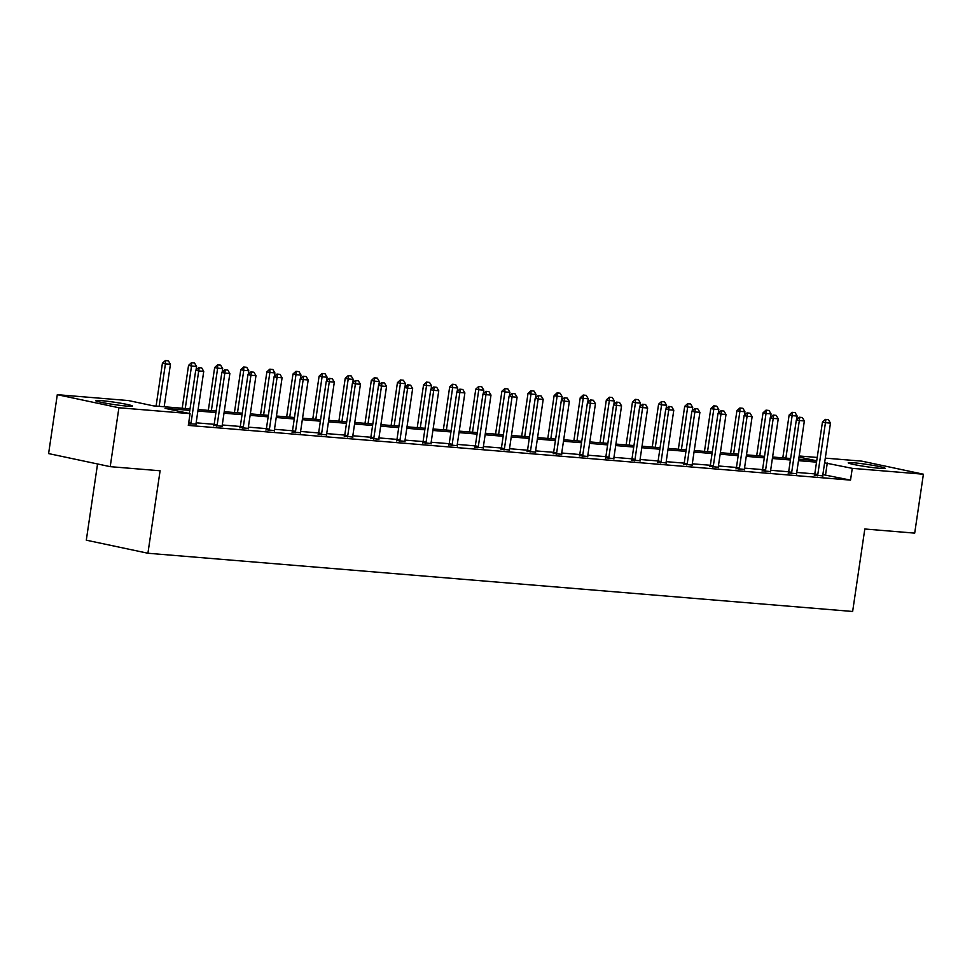 <?xml version="1.0" encoding="UTF-8"?>
<svg xmlns="http://www.w3.org/2000/svg" width="972" height="972" viewBox="0 0 972 972"><rect width="100%" height="100%" fill="white"/><g stroke="black" fill="none" stroke-linecap="round" stroke-linejoin="round"><path stroke-width="1.46" d="M879.636 468.297A18.614 1.179 -171.6 0 1 859.503 465.588A18.614 1.179 -171.6 0 1 848.228 462.818A18.614 1.179 -171.6 0 1 853.659 462.781A18.614 1.179 -171.6 0 1 873.804 465.491A18.614 1.179 -171.6 0 1 885.067 468.261A18.614 1.179 -171.6 0 1 879.636 468.297M127.04 406.114A18.614 1.179 -171.6 0 1 106.896 403.404A18.614 1.179 -171.6 0 1 95.633 400.646A18.614 1.179 -171.6 0 1 101.064 400.61A18.614 1.179 -171.6 0 1 121.196 403.307A18.614 1.179 -171.6 0 1 132.471 406.077A18.614 1.179 -171.6 0 1 127.04 406.114M97.552 463.972L86.301 540.177L147.914 553.25L852.638 611.473L864.813 528.999L914.701 533.13L923.4 474.215L852.262 468.346L824.608 462.818M147.914 553.25L160.101 470.776L110.213 466.657L48.6 453.584L57.299 394.681L128.438 400.561L153.418 405.859L190.026 408.884M799.178 455.977L817.221 457.46M825.301 458.128L861.787 461.141L923.4 474.215M189.807 410.378L165.07 408.337L190.05 413.635L188.313 425.408L850.524 480.119L822.859 474.603M814.305 475.393L814.609 474.615A2.381 1.677 102 0 0 814.791 473.899L796.748 472.441M788.669 471.772L770.638 470.29M762.558 469.622L744.528 468.127M736.448 467.459L718.405 465.977M709.864 466.754L710.155 465.977A2.381 1.677 102 0 0 710.338 465.272L692.295 463.814M684.215 463.146L666.184 461.651M657.631 462.441L657.923 461.664A2.381 1.677 102 0 0 658.117 460.959L640.074 459.501M631.994 458.833L613.952 457.338M605.41 458.128L605.702 457.35A2.381 1.677 102 0 0 605.884 456.646L587.841 455.188M579.774 454.519L561.731 453.025M553.177 453.815L553.481 453.037A2.381 1.677 102 0 0 553.663 452.332L535.621 450.874M527.541 450.206L509.498 448.712M500.957 449.501L501.248 448.724A2.381 1.677 102 0 0 501.43 448.019L483.388 446.561M475.32 445.893L457.277 444.398M448.724 445.188L449.028 444.411A2.381 1.677 102 0 0 449.21 443.694L431.167 442.236M423.087 441.567L405.057 440.085M396.503 440.875L396.795 440.097A2.381 1.677 102 0 0 396.977 439.38L378.934 437.922M370.867 437.254L352.824 435.772M344.27 436.562L344.574 435.772A2.381 1.677 102 0 0 344.756 435.067L326.714 433.609M318.634 432.941L300.603 431.459M292.05 432.236L292.341 431.459A2.381 1.677 102 0 0 292.523 430.754L274.481 429.296M266.413 428.628L248.37 427.133M240.291 426.477L222.26 424.983M214.18 424.314L196.15 422.82M188.544 423.816L196.077 424.108M213.84 425.42L222.199 426.271M239.95 427.571L248.31 428.421M266.061 429.733L274.42 430.584M292.183 431.896L300.53 432.747M318.294 434.047L326.653 434.897M344.404 436.209L352.763 437.06M370.514 438.36L378.873 439.21M396.637 440.523L404.984 441.373M422.747 442.673L431.106 443.524M448.857 444.836L457.217 445.686M474.968 446.998L483.327 447.849M501.09 449.149L509.437 450M527.201 451.312L535.56 452.162M553.311 453.462L561.67 454.313M579.421 455.625L587.781 456.476M605.544 457.776L613.891 458.626M631.654 459.938L640.013 460.789M657.765 462.089L666.124 462.951M683.875 464.252L692.234 465.102M709.997 466.414L718.344 467.265M736.108 468.565L744.467 469.415M762.218 470.727L770.577 471.578M788.328 472.878L796.688 473.728M814.439 475.041L822.798 475.891M110.213 466.657L118.912 407.754L57.299 394.681M850.524 480.119L852.262 468.346M190.05 413.635L118.912 407.754M816.529 462.15L798.486 460.667M790.418 459.999L772.376 458.505M764.296 457.836L746.265 456.354M738.185 455.686L720.155 454.191M712.075 453.523L694.032 452.029M685.965 451.36L667.922 449.878M659.842 449.21L641.812 447.715M633.732 447.047L615.701 445.565M607.622 444.897L589.579 443.402M581.511 442.734L563.468 441.252M555.389 440.583L537.358 439.089M529.278 438.421L511.248 436.926M503.168 436.27L485.125 434.776M477.058 434.107L459.015 432.613M450.947 431.945L432.905 430.462M424.825 429.794L406.794 428.3M398.714 427.631L380.672 426.149M372.604 425.481L354.561 423.986M346.494 423.318L328.451 421.824M320.371 421.168L302.341 419.673M294.261 419.005L276.218 417.51M268.151 416.842L250.108 415.36M242.04 414.692L223.997 413.197M215.918 412.529L197.887 411.047M798.705 459.173L815.63 460.57L799.02 457.047M198.106 409.552L216.136 411.035M224.216 411.703L242.259 413.197M250.326 413.865L268.369 415.36M276.449 416.028L294.48 417.51M302.559 418.179L320.59 419.673M328.67 420.341L346.712 421.824M354.78 422.492L372.823 423.986M380.903 424.655L398.933 426.137M407.013 426.805L425.043 428.3M433.123 428.968L451.166 430.462M459.234 431.131L477.276 432.613M485.356 433.281L503.387 434.776M511.466 435.444L529.497 436.926M537.577 437.594L555.62 439.089M563.687 439.757L581.73 441.239M589.81 441.908L607.84 443.402M615.92 444.07L633.951 445.565M642.03 446.221L660.073 447.715M668.141 448.384L686.183 449.878M694.251 450.546L712.294 452.029M720.374 452.697L738.404 454.191M746.484 454.86L764.527 456.342M772.594 457.01L790.637 458.505M825.544 474.822L827.281 463.037M201.69 367.902L198.689 367.598L201.69 367.902L203.743 371.34L196.089 423.172A2.381 1.677 102 0 0 196.065 423.901L196.113 424.497M190.67 424.047L190.889 423.464A2.381 1.677 102 0 0 191.071 422.759L198.725 370.927L195.724 370.283L198.689 367.598M189.346 413.477L195.724 370.283M203.743 371.34L198.725 370.927L199.187 367.695M164.171 406.746L170.44 364.269L165.422 363.856L159.153 406.332M165.884 360.636L168.387 360.843L165.386 360.527L165.422 363.856L162.421 363.224L156.091 406.077M170.44 364.269L168.387 360.843M165.386 360.527L162.421 363.224M227.813 370.065L224.799 369.749L227.813 370.065L229.866 373.491L222.211 425.335A2.381 1.677 102 0 0 222.175 426.052L222.224 426.647M216.78 426.198L216.999 425.627A2.381 1.677 102 0 0 217.181 424.922L224.836 373.078L221.847 372.446L224.799 369.749M213.706 425.772L213.998 424.995A2.381 1.677 102 0 0 214.192 424.278L221.847 372.446M229.866 373.491L224.836 373.078L225.297 369.858M253.923 372.215L250.91 371.912L253.923 372.215L255.976 375.654L248.322 427.486A2.381 1.677 102 0 0 248.297 428.215L248.334 428.81M242.891 428.36L243.109 427.777A2.381 1.677 102 0 0 243.292 427.073L250.946 375.241L247.957 374.597L250.91 371.912M239.817 427.923L240.12 427.145A2.381 1.677 102 0 0 240.303 426.441L247.957 374.597M255.976 375.654L250.946 375.241L251.408 372.009M196.028 370.016L196.563 366.432L191.533 366.019L185.263 408.495M191.994 362.787L194.509 362.993L191.496 362.69L191.533 366.019L188.544 365.375L182.214 408.24M196.563 366.432L194.509 362.993M191.496 362.69L188.544 365.375M222.138 372.167L222.673 368.582L217.643 368.169L211.374 410.646M218.105 364.95L220.62 365.156L217.607 364.84L217.643 368.169L214.654 367.538L208.324 410.391M222.673 368.582L220.62 365.156M217.607 364.84L214.654 367.538M280.033 374.378L277.02 374.062L280.033 374.378L282.087 377.804L274.432 429.648A2.381 1.677 102 0 0 274.408 430.365L274.456 430.961M269.013 430.511L269.232 429.94A2.381 1.677 102 0 0 269.414 429.235L277.069 377.391L274.068 376.759L277.02 374.062M265.927 430.086L266.231 429.308A2.381 1.677 102 0 0 266.413 428.591L274.068 376.759M282.087 377.804L277.069 377.391L277.53 374.171M306.144 376.541L303.143 376.225L306.144 376.541L308.197 379.967L300.542 431.811A2.381 1.677 102 0 0 300.518 432.528L300.567 433.123M295.124 432.674L295.342 432.103A2.381 1.677 102 0 0 295.524 431.386L303.179 379.554L300.178 378.922L303.143 376.225M295.524 431.386L292.523 430.754L300.178 378.922M308.197 379.967L303.179 379.554L303.641 376.334M332.266 378.691L329.253 378.375L332.266 378.691L334.319 382.13L326.665 433.962A2.381 1.677 102 0 0 326.628 434.678L326.677 435.286M321.234 434.836L321.453 434.253A2.381 1.677 102 0 0 321.635 433.548L329.289 381.704L326.3 381.073L329.253 378.375M318.16 434.399L318.452 433.621A2.381 1.677 102 0 0 318.646 432.917L326.3 381.073M334.319 382.13L329.289 381.704L329.751 378.485M248.249 374.329L248.783 370.745L243.765 370.332L237.484 412.808M244.215 367.1L246.73 367.307L243.717 367.003L243.765 370.332L240.764 369.688L234.434 412.553M248.783 370.745L246.73 367.307M243.717 367.003L240.764 369.688M274.371 376.492L274.894 372.896L269.876 372.483L263.606 414.959M270.338 369.263L272.84 369.469L269.839 369.153L269.876 372.483L266.875 371.851L260.545 414.704M274.894 372.896L272.84 369.469M269.839 369.153L266.875 371.851M300.482 378.643L301.004 375.058L295.986 374.645L289.717 417.122M296.448 371.413L298.963 371.632L295.95 371.316L295.986 374.645L292.985 374.013L286.667 416.867M301.004 375.058L298.963 371.632M295.95 371.316L292.985 374.013M326.592 380.805L327.127 377.221L322.097 376.796L315.827 419.272M322.558 373.576L325.073 373.783L322.06 373.467L322.097 376.796L319.108 376.164L312.777 419.029M327.127 377.221L325.073 373.783M322.06 373.467L319.108 376.164M352.702 382.956L353.237 379.372L348.219 378.959L341.937 421.435M348.669 375.739L351.184 375.945L348.17 375.629L348.219 378.959L345.218 378.327L338.888 421.18M353.237 379.372L351.184 375.945M348.17 375.629L345.218 378.327M378.825 385.119L379.347 381.534L374.329 381.121L368.06 423.585M374.791 377.889L377.294 378.096L374.293 377.78L374.329 381.121L371.328 380.477L364.998 423.342M379.347 381.534L377.294 378.096M374.293 377.78L371.328 380.477M404.935 387.269L405.458 383.685L400.44 383.272L394.17 425.748M400.901 380.052L403.416 380.259L400.403 379.943L400.44 383.272L397.439 382.64L391.121 425.493M405.458 383.685L403.416 380.259M400.403 379.943L397.439 382.64M431.046 389.432L431.58 385.848L426.55 385.434L420.281 427.911M427.012 382.203L429.527 382.409L426.514 382.105L426.55 385.434L423.561 384.791L417.231 427.656M431.58 385.848L429.527 382.409M426.514 382.105L423.561 384.791M457.156 391.595L457.691 387.998L452.673 387.585L446.391 430.061M453.122 384.365L455.637 384.572L452.624 384.256L452.673 387.585L449.672 386.953L443.341 429.806M457.691 387.998L455.637 384.572M452.624 384.256L449.672 386.953M483.278 393.745L483.801 390.161L478.783 389.748L472.514 432.224M479.245 386.516L481.748 386.735L478.746 386.419L478.783 389.748L475.782 389.104L469.452 431.969M483.801 390.161L481.748 386.735M478.746 386.419L475.782 389.104M509.389 395.908L509.911 392.324L504.893 391.898L498.624 434.375M505.355 388.678L507.87 388.885L504.857 388.569L504.893 391.898L501.892 391.266L495.574 434.132M509.911 392.324L507.87 388.885M504.857 388.569L501.892 391.266M535.499 398.058L536.034 394.474L531.004 394.061L524.734 436.537M531.465 390.841L533.98 391.048L530.967 390.732L531.004 394.061L528.015 393.429L521.685 436.282M536.034 394.474L533.98 391.048M530.967 390.732L528.015 393.429M561.609 400.221L562.144 396.637L557.126 396.224L550.845 438.688M557.576 392.992L560.091 393.198L557.077 392.882L557.126 396.224L554.125 395.58L547.795 438.445M562.144 396.637L560.091 393.198M557.077 392.882L554.125 395.58M587.732 402.372L588.254 398.787L583.236 398.374L576.967 440.851M583.698 395.154L586.201 395.361L583.188 395.045L583.236 398.374L580.235 397.742L573.905 440.595M588.254 398.787L586.201 395.361M583.188 395.045L580.235 397.742M613.842 404.534L614.365 400.95L609.347 400.537L603.077 443.013M609.808 397.305L612.311 397.512L609.31 397.208L609.347 400.537L606.346 399.893L600.016 442.758M614.365 400.95L612.311 397.512M609.31 397.208L606.346 399.893M639.953 406.685L640.487 403.101L635.457 402.687L629.188 445.164M635.919 399.468L638.434 399.674L635.421 399.358L635.457 402.687L632.468 402.056L626.138 444.909M640.487 403.101L638.434 399.674M635.421 399.358L632.468 402.056M666.063 408.848L666.598 405.263L661.58 404.85L655.298 447.327M662.029 401.618L664.544 401.825L661.531 401.521L661.58 404.85L658.579 404.206L652.248 447.071M666.598 405.263L664.544 401.825M661.531 401.521L658.579 404.206M692.186 411.01L692.708 407.426L687.69 407.001L681.421 449.477M688.152 403.781L690.655 403.988L687.641 403.672L687.69 407.001L684.689 406.369L678.359 449.234M692.708 407.426L690.655 403.988M687.641 403.672L684.689 406.369M358.376 380.854L355.363 380.538L358.376 380.854L360.43 384.28L352.775 436.124A2.381 1.677 102 0 0 352.751 436.841L352.787 437.436M347.344 436.987L347.563 436.416A2.381 1.677 102 0 0 347.745 435.711L355.4 383.867L352.411 383.235L355.363 380.538M347.745 435.711L344.756 435.067L352.411 383.235M360.43 384.28L355.4 383.867L355.861 380.647M384.487 383.004L381.474 382.701L384.487 383.004L386.54 386.443L378.886 438.275A2.381 1.677 102 0 0 378.861 439.004L378.91 439.599M373.467 439.15L373.685 438.566A2.381 1.677 102 0 0 373.868 437.862L381.522 386.03L378.521 385.386L381.474 382.701M370.381 438.712L370.684 437.935A2.381 1.677 102 0 0 370.867 437.23L378.521 385.386M386.54 386.443L381.522 386.03L381.972 382.798M410.597 385.167L407.596 384.851L410.597 385.167L412.65 388.593L404.996 440.438A2.381 1.677 102 0 0 404.972 441.154L405.02 441.75M399.577 441.3L399.796 440.729A2.381 1.677 102 0 0 399.978 440.024L407.633 388.18L404.631 387.549L407.596 384.851M399.978 440.024L396.977 439.38L404.631 387.549M412.65 388.593L407.633 388.18L408.094 384.961M436.72 387.318L433.706 387.014L436.72 387.318L438.761 390.756L431.106 442.588A2.381 1.677 102 0 0 431.082 443.317L431.131 443.912M425.687 443.463L425.906 442.88A2.381 1.677 102 0 0 426.088 442.175L433.743 390.343L430.742 389.699L433.706 387.014M422.613 443.025L422.905 442.248A2.381 1.677 102 0 0 423.087 441.543L430.742 389.699M438.761 390.756L433.743 390.343L434.205 387.111M462.83 389.48L459.817 389.165L462.83 389.48L464.883 392.907L457.229 444.751A2.381 1.677 102 0 0 457.205 445.468L457.241 446.063M451.798 445.613L452.016 445.042A2.381 1.677 102 0 0 452.199 444.338L459.853 392.494L456.864 391.862L459.817 389.165M452.199 444.338L449.21 443.694L456.864 391.862M464.883 392.907L459.853 392.494L460.315 389.274M488.94 391.643L485.927 391.327L488.94 391.643L490.994 395.069L483.339 446.913A2.381 1.677 102 0 0 483.315 447.63L483.363 448.226M477.908 447.776L478.127 447.205A2.381 1.677 102 0 0 478.321 446.488L485.976 394.656L482.975 394.025L485.927 391.327M474.834 447.339L475.138 446.561A2.381 1.677 102 0 0 475.32 445.856L482.975 394.025M490.994 395.069L485.976 394.656L486.425 391.424M515.051 393.794L512.05 393.478L515.051 393.794L517.104 397.232L509.45 449.064A2.381 1.677 102 0 0 509.425 449.781L509.474 450.376M504.031 449.927L504.249 449.356A2.381 1.677 102 0 0 504.432 448.651L512.086 396.807L509.085 396.175L512.05 393.478M504.432 448.651L501.43 448.019L509.085 396.175M517.104 397.232L512.086 396.807L512.548 393.587M541.173 395.956L538.16 395.64L541.173 395.956L543.214 399.383L535.56 451.227A2.381 1.677 102 0 0 535.536 451.944L535.584 452.539M530.141 452.089L530.36 451.518A2.381 1.677 102 0 0 530.542 450.801L538.196 398.97L535.195 398.338L538.16 395.64M527.067 451.664L527.359 450.874A2.381 1.677 102 0 0 527.541 450.17L535.195 398.338M543.214 399.383L538.196 398.97L538.658 395.75M567.284 398.107L564.27 397.791L567.284 398.107L569.337 401.545L561.682 453.377A2.381 1.677 102 0 0 561.646 454.106L561.695 454.702M556.251 454.252L556.47 453.669A2.381 1.677 102 0 0 556.652 452.964L564.307 401.132L561.318 400.488L564.27 397.791M556.652 452.964L553.663 452.332L561.318 400.488M569.337 401.545L564.307 401.132L564.768 397.9M593.394 400.27L590.381 399.954L593.394 400.27L595.447 403.696L587.793 455.54A2.381 1.677 102 0 0 587.768 456.257L587.805 456.852M582.362 456.403L582.58 455.832A2.381 1.677 102 0 0 582.775 455.127L590.429 403.283L587.428 402.651L590.381 399.954M579.288 455.977L579.591 455.2A2.381 1.677 102 0 0 579.774 454.483L587.428 402.651M595.447 403.696L590.429 403.283L590.879 400.063M619.504 402.42L616.503 402.116L619.504 402.42L621.558 405.859L613.903 457.691A2.381 1.677 102 0 0 613.879 458.42L613.927 459.015M608.484 458.565L608.703 457.982A2.381 1.677 102 0 0 608.885 457.277L616.54 405.446L613.539 404.802L616.503 402.116M608.885 457.277L605.884 456.646L613.539 404.802M621.558 405.859L616.54 405.446L617.001 402.214M645.627 404.583L642.614 404.267L645.627 404.583L647.668 408.009L640.013 459.853A2.381 1.677 102 0 0 639.989 460.57L640.038 461.165M634.595 460.716L634.813 460.145A2.381 1.677 102 0 0 634.995 459.44L642.65 407.596L639.649 406.964L642.614 404.267M631.521 460.291L631.812 459.513A2.381 1.677 102 0 0 631.994 458.796L639.649 406.964M647.668 408.009L642.65 407.596L643.112 404.376M671.737 406.746L668.724 406.43L671.737 406.746L673.79 410.172L666.136 462.004A2.381 1.677 102 0 0 666.099 462.733L666.148 463.328M660.705 462.879L660.924 462.308A2.381 1.677 102 0 0 661.106 461.591L668.76 409.759L665.771 409.115L668.724 406.43M661.106 461.591L658.117 460.959L665.771 409.115M673.79 410.172L668.76 409.759L669.222 406.527M697.847 408.896L694.834 408.58L697.847 408.896L699.901 412.335L692.246 464.166A2.381 1.677 102 0 0 692.222 464.883L692.258 465.479M686.815 465.029L687.034 464.458A2.381 1.677 102 0 0 687.228 463.753L694.883 411.909L691.882 411.278L694.834 408.58M683.741 464.604L684.045 463.826A2.381 1.677 102 0 0 684.227 463.122L691.882 411.278M699.901 412.335L694.883 411.909L695.332 408.69M723.958 411.059L720.945 410.743L723.958 411.059L726.011 414.485L718.357 466.329A2.381 1.677 102 0 0 718.332 467.046L718.381 467.641M712.938 467.192L713.156 466.621A2.381 1.677 102 0 0 713.339 465.904L720.993 414.072L717.992 413.44L720.945 410.743M713.339 465.904L710.338 465.272L717.992 413.44M726.011 414.485L720.993 414.072L721.455 410.852M750.068 413.209L747.067 412.893L750.068 413.209L752.121 416.648L744.467 468.48A2.381 1.677 102 0 0 744.443 469.197L744.491 469.804M739.048 469.355L739.267 468.771A2.381 1.677 102 0 0 739.449 468.067L747.104 416.235L744.102 415.591L747.067 412.893M735.974 468.917L736.266 468.14A2.381 1.677 102 0 0 736.448 467.435L744.102 415.591M752.121 416.648L747.104 416.235L747.565 413.003M718.296 413.161L718.818 409.577L713.8 409.163L707.531 451.64M714.262 405.944L716.765 406.15L713.764 405.834L713.8 409.163L710.799 408.532L704.469 451.385M718.818 409.577L716.765 406.15M713.764 405.834L710.799 408.532M776.191 415.372L773.177 415.056L776.191 415.372L778.244 418.798L770.589 470.642A2.381 1.677 102 0 0 770.553 471.359L770.602 471.955M765.158 471.505L765.377 470.934A2.381 1.677 102 0 0 765.559 470.229L773.214 418.385L770.225 417.753L773.177 415.056M762.084 471.08L762.376 470.29A2.381 1.677 102 0 0 762.57 469.585L770.225 417.753M778.244 418.798L773.214 418.385L773.676 415.166M744.406 415.323L744.941 411.739L739.911 411.326L733.641 453.79M740.372 408.094L742.887 408.301L739.874 407.985L739.911 411.326L736.922 410.682L730.592 453.547M744.941 411.739L742.887 408.301M739.874 407.985L736.922 410.682M802.301 417.523L799.288 417.219L802.301 417.523L804.354 420.961L796.7 472.793A2.381 1.677 102 0 0 796.676 473.522L796.712 474.117M791.269 473.668L791.487 473.085A2.381 1.677 102 0 0 791.682 472.38L799.336 420.548L796.335 419.904L799.288 417.219M788.195 473.23L788.499 472.453A2.381 1.677 102 0 0 788.681 471.748L796.335 419.904M804.354 420.961L799.336 420.548L799.786 417.316M770.517 417.474L771.051 413.89L766.033 413.477L759.752 455.953M766.483 410.257L768.998 410.463L765.985 410.148L766.033 413.477L763.032 412.845L756.702 455.698M771.051 413.89L768.998 410.463M765.985 410.148L763.032 412.845M828.411 419.685L825.398 419.369L828.411 419.685L830.465 423.112L822.81 474.956A2.381 1.677 102 0 0 822.786 475.673L822.834 476.268M817.391 475.818L817.61 475.247A2.381 1.677 102 0 0 817.792 474.543L825.447 422.699L822.446 422.067L825.398 419.369M817.792 474.543L814.791 473.899L822.446 422.067M830.465 423.112L825.447 422.699L825.908 419.479M796.627 419.637L797.162 416.052L792.144 415.639L785.874 458.116M792.605 412.407L795.108 412.614L792.095 412.31L792.144 415.639L789.143 414.995L782.812 457.861M797.162 416.052L795.108 412.614M792.095 412.31L789.143 414.995M191.071 422.759L188.775 422.273M190.889 423.464L188.665 423.002M217.181 424.922L214.192 424.278M216.999 425.627L213.998 424.995M243.292 427.073L240.303 426.441M243.109 427.777L240.12 427.145M269.414 429.235L266.413 428.591M269.232 429.94L266.231 429.308M295.342 432.103L292.341 431.459M321.635 433.548L318.646 432.917M321.453 434.253L318.452 433.621M347.563 436.416L344.574 435.772M373.868 437.862L370.867 437.23M373.685 438.566L370.684 437.935M399.796 440.729L396.795 440.097M426.088 442.175L423.087 441.543M425.906 442.88L422.905 442.248M452.016 445.042L449.028 444.411M478.321 446.488L475.32 445.856M478.127 447.205L475.138 446.561M504.249 449.356L501.248 448.724M530.542 450.801L527.541 450.17M530.36 451.518L527.359 450.874M556.47 453.669L553.481 453.037M582.775 455.127L579.774 454.483M582.58 455.832L579.591 455.2M608.703 457.982L605.702 457.35M634.995 459.44L631.994 458.796M634.813 460.145L631.812 459.513M660.924 462.308L657.923 461.664M687.228 463.753L684.227 463.122M687.034 464.458L684.045 463.826M713.156 466.621L710.155 465.977M739.449 468.067L736.448 467.435M739.267 468.771L736.266 468.14M765.559 470.229L762.57 469.585M765.377 470.934L762.376 470.29M791.682 472.38L788.681 471.748M791.487 473.085L788.499 472.453M817.61 475.247L814.609 474.615"/></g></svg>
